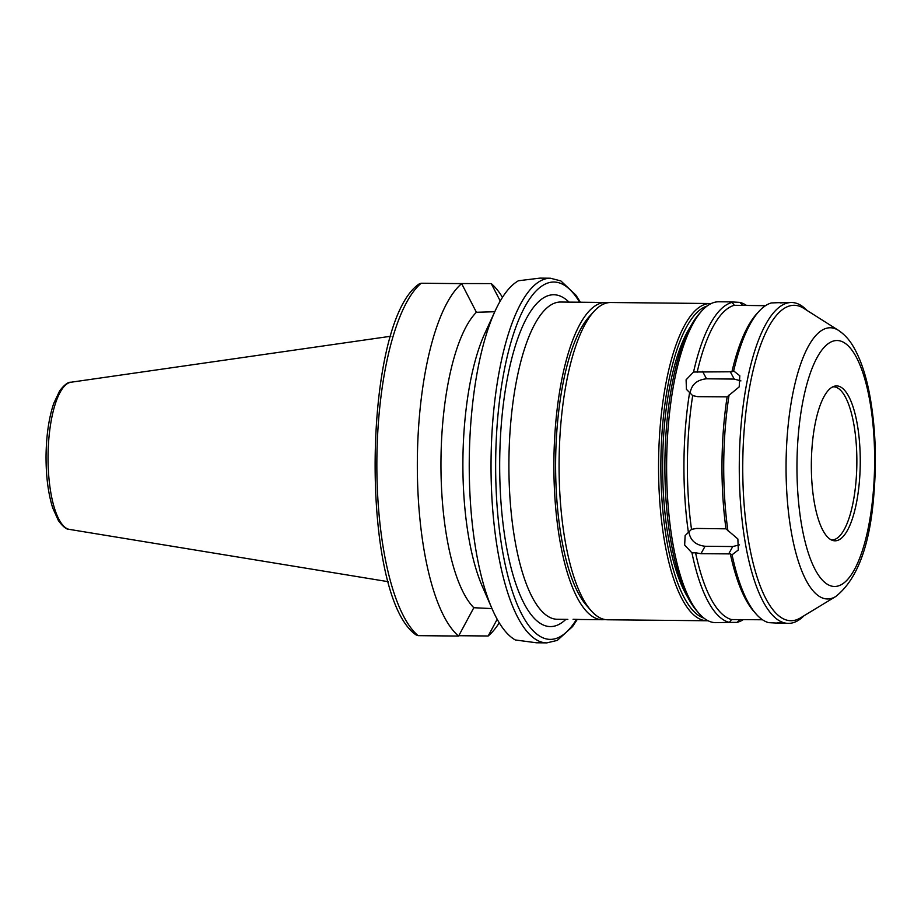 <?xml version="1.0" encoding="UTF-8"?>
<svg xmlns="http://www.w3.org/2000/svg" width="921" height="921" viewBox="0 0 921 921"><rect width="100%" height="100%" fill="white"/><g stroke="black" fill="none" stroke-linecap="round" stroke-linejoin="round"><path stroke-width="1.38" d="M573.069 619.292L581.83 619.522M580.38 302.226L575.947 295.169L560.866 280.928L550.413 278.223L540.028 278.119L518.488 280.744A182.335 57.551 90.6 0 0 495.13 310.987A182.335 57.551 90.6 0 0 469.261 460.442A182.335 57.551 90.6 0 0 492.182 609.023A182.335 57.551 90.6 0 0 515.346 639.968L536.425 642.777L546.809 642.881L557.297 640.394L572.563 626.591L577.294 619.384M494.784 311.735L476.399 312.277L461.663 283.645L421.173 283.242L419.032 284.036C362.241 322.845 359.812 596.186 416.004 634.857L418.099 635.651L458.589 636.054L473.82 607.722L491.987 608.585M449.31 283.53L491.238 283.599L500.241 301.029M495.13 310.987L484.895 333.241A154.981 48.917 90.6 0 0 482.397 586.573L492.182 609.023M476.399 312.277A154.981 48.917 90.6 0 0 440.975 460.063A154.981 48.917 90.6 0 0 473.82 607.722M461.663 283.645A182.335 57.551 90.6 0 0 417.351 459.924A182.335 57.551 90.6 0 0 458.589 636.054M497.19 619.257L488.165 635.997L458.773 635.709M695.574 552.761L691.97 552.899L684.671 545.059L685.12 535.596L691.51 529.356L696.564 528.435L725.99 528.827L737.871 538.992L738.297 550.021L732.068 554.776L730.341 553.889L700.95 553.694L695.574 552.761A157.721 49.78 90.6 0 0 731.55 619.557L762.519 619.764M688.862 531.532C690.071 540.178 695.47 545.094 705.072 546.268L732.748 546.544L739.505 544.852M692.684 395.639L686.433 389.341L686.099 379.786L693.548 372.026L731.93 371.773L733.669 370.933L739.793 375.78L739.218 386.866L727.141 396.847L697.715 396.663L692.684 395.639A157.721 49.78 90.6 0 0 691.51 529.356M740.933 380.903L734.21 379.072L706.534 378.796C696.829 379.809 691.337 384.69 690.071 393.417M765.466 305.703L734.29 305.288L732.183 302.399L730.134 301.881L718.875 301.777A160.45 50.643 90.6 0 0 701.94 310.745A160.45 50.643 90.6 0 0 666.643 462.307A160.45 50.643 90.6 0 0 698.947 613.363A160.45 50.643 90.6 0 0 715.709 622.665L729.386 622.389L731.55 619.557M693.548 372.026A160.45 50.643 90.6 0 1 732.183 302.399C726.761 301.754 729.305 301.743 739.793 302.387L742.833 305.277L765.627 305.599M780.156 302.928C789.677 302.341 786.764 302.341 771.407 302.94A160.45 50.643 90.6 0 0 759.031 311.31A160.45 50.643 90.6 0 0 733.669 370.933M689.553 392.922A160.45 50.643 90.6 0 0 683.946 462.48A160.45 50.643 90.6 0 0 688.344 532.027M746.436 305.392A160.45 50.643 90.6 0 0 739.793 302.387M740.081 619.534L737.007 622.377A160.45 50.643 90.6 0 0 743.351 619.58M737.007 622.377L729.386 622.389A160.45 50.643 90.6 0 1 691.97 552.899M734.29 305.288A157.721 49.78 90.6 0 0 697.151 372.211M759.031 311.31L756.694 313.865A157.721 49.78 90.6 0 0 731.93 371.773M727.141 396.847A157.721 49.78 90.6 0 0 725.99 528.827M729.087 394.936A160.45 50.643 90.6 0 0 723.733 462.872A160.45 50.643 90.6 0 0 727.901 530.784M732.068 554.776A160.45 50.643 90.6 0 0 756.037 613.927A160.45 50.643 90.6 0 0 768.609 622.642C783.967 623.482 786.879 623.471 777.359 622.619M807.072 310.458A160.45 50.643 90.6 0 0 791.542 302.491A160.45 50.643 90.6 0 0 739.298 463.033A160.45 50.643 90.6 0 0 788.364 623.379A160.45 50.643 90.6 0 0 804.056 615.723M488.165 635.997A182.335 57.551 90.6 0 0 499.251 622.815M502.475 297.345A182.335 57.551 90.6 0 0 491.238 283.599M608.136 302.71A158.631 50.068 90.6 0 0 605.546 302.479A158.631 50.068 90.6 0 0 553.901 461.191A158.631 50.068 90.6 0 0 602.403 619.718A158.631 50.068 90.6 0 0 605.005 619.534M711.185 303.55A158.631 50.068 90.6 0 0 710.206 303.516L610.738 302.525A158.631 50.068 90.6 0 0 593.987 311.402L589.325 316.513A153.162 48.341 90.6 0 0 555.628 461.179A153.162 48.341 90.6 0 0 586.47 605.373L591.029 610.577A158.631 50.068 90.6 0 0 607.595 619.775L707.075 620.754A158.631 50.068 90.6 0 0 708.053 620.731M593.987 311.402A158.631 50.068 90.6 0 0 559.093 461.237A158.631 50.068 90.6 0 0 591.029 610.577M710.206 303.516A158.631 50.068 90.6 0 0 658.573 462.227A158.631 50.068 90.6 0 0 707.075 620.754M707.052 306.06A156.812 49.492 90.6 0 0 660.875 462.238A156.812 49.492 90.6 0 0 703.966 618.141M690.52 326.518A151.159 47.708 90.6 0 0 662.66 462.238A151.159 47.708 90.6 0 0 687.849 597.361M701.94 310.745L699.603 313.301A157.721 49.78 90.6 0 0 664.904 462.284A157.721 49.78 90.6 0 0 696.667 610.761L698.947 613.363M730.341 553.889A157.721 49.78 90.6 0 0 753.758 611.325L756.037 613.927M838.421 330.328L803.642 308.282A157.721 49.78 90.6 0 0 742.763 463.056A157.721 49.78 90.6 0 0 800.579 617.83L835.784 596.486C857.336 579.424 870.057 545.267 873.914 494.013C876.884 457.656 875.284 423.637 869.125 391.932C865.441 373.523 860.226 358.488 853.468 346.837C849.496 339.895 844.476 334.381 838.421 330.328A135.617 42.803 90.6 0 0 786.073 463.401A135.617 42.803 90.6 0 0 835.784 596.486M811.343 463.436A77.456 24.453 90.6 0 0 830.351 539.361A77.456 24.453 90.6 0 0 860.249 463.631A77.456 24.453 90.6 0 0 831.859 387.327A77.456 24.453 90.6 0 0 811.343 463.436M550.413 278.223A182.335 57.551 90.6 0 0 491.054 460.65A182.335 57.551 90.6 0 0 546.809 642.881M421.173 283.242A182.335 57.551 90.6 0 0 376.873 459.521A182.335 57.551 90.6 0 0 418.099 635.651M705.072 546.268L700.95 553.694M732.748 546.544L728.638 553.958M706.534 378.796L702.539 371.393M734.21 379.072L730.226 371.658M579.608 302.215A178.686 56.4 90.6 0 0 495.671 460.684A178.686 56.4 90.6 0 0 576.523 619.361M568.994 302.111A165.918 52.37 90.6 0 0 499.7 460.673A165.918 52.37 90.6 0 0 565.862 619.361M605.546 302.479L560.567 302.03A158.631 50.068 90.6 0 0 508.922 460.742A158.631 50.068 90.6 0 0 557.424 619.28L567.831 619.384M796.976 463.459A122.977 38.82 90.6 0 0 854.285 569.857A122.977 38.82 90.6 0 0 856.139 356.853A122.977 38.82 90.6 0 0 796.976 463.459M830.351 539.361L831.928 539.936A76.581 24.176 90.6 0 0 856.852 463.597A76.581 24.176 90.6 0 0 833.447 386.785L831.859 387.327M48.053 455.872A73.68 23.255 90.6 0 0 69.455 529.402C66.749 529.725 63.077 526.812 58.437 520.687L52.704 507.897C48.18 493.495 45.958 476.134 46.05 455.849C46.326 435.345 48.882 417.869 53.74 403.41L59.715 390.734C64.482 384.702 68.212 381.87 70.917 382.238A73.68 23.255 90.6 0 0 48.053 455.872M782.297 623.321L788.364 623.379M785.475 302.433L791.542 302.491M581.623 619.511L602.403 619.718M69.455 529.402L388.432 581.727M70.917 382.238L390.861 336.234"/></g></svg>
